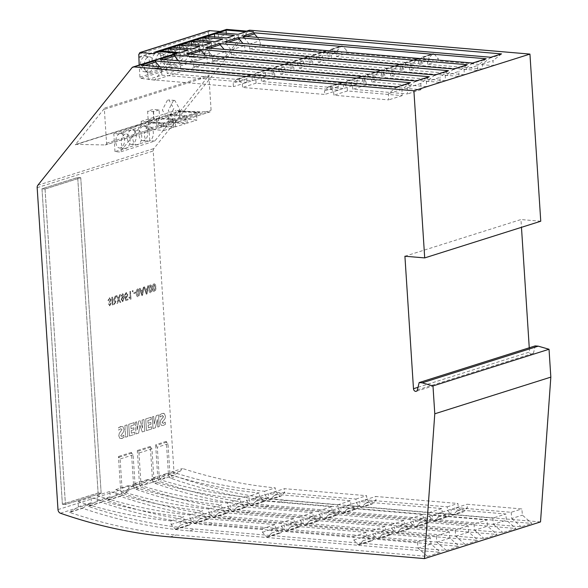 <?xml version="1.0" encoding="UTF-8"?>
<svg xmlns="http://www.w3.org/2000/svg" width="588" height="588" viewBox="0 0 588 588"><rect width="100%" height="100%" fill="white"/><g stroke="black" fill="none" stroke-linecap="round" stroke-linejoin="round"><path stroke-width="0.44" stroke-dasharray="2.94 2.21" d="M529.259 347.78L529.531 352.05A2.514 1.948 -107.5 0 0 531.684 354.689A2.514 1.948 -107.5 0 0 532.287 354.623A2.514 1.948 -107.5 0 0 533.456 353.226L535.19 345.906M173.416 100.614L168.308 110.463L173.217 119.143L174.607 118.982L179.715 109.133L174.798 100.452L173.416 100.614M167.484 100.107L162.369 109.956L167.286 118.636L168.668 118.475L173.783 108.626L168.866 99.945L167.484 100.107M145.523 71.626A7.673 4.638 -85.1 0 1 144.383 71.758A7.673 4.638 -85.1 0 1 140.37 64.658A7.673 4.638 -85.1 0 1 144.552 56.602A7.673 4.638 -85.1 0 1 145.692 56.47A7.673 4.638 -85.1 0 1 149.705 63.578A7.673 4.638 -85.1 0 1 145.523 71.626M149.33 71.949A7.673 4.638 -85.1 0 1 148.191 72.081A7.673 4.638 -85.1 0 1 144.178 64.981A7.673 4.638 -85.1 0 1 148.36 56.926A7.673 4.638 -85.1 0 1 149.492 56.793A7.673 4.638 -85.1 0 1 153.512 63.901A7.673 4.638 -85.1 0 1 149.33 71.949M157.128 67.958A7.673 4.638 -85.1 0 1 155.989 68.09A7.673 4.638 -85.1 0 1 151.976 60.99A7.673 4.638 -85.1 0 1 156.158 52.935A7.673 4.638 -85.1 0 1 157.29 52.802A7.673 4.638 -85.1 0 1 161.31 59.91A7.673 4.638 -85.1 0 1 157.128 67.958M160.936 68.282A7.673 4.638 -85.1 0 1 159.796 68.414A7.673 4.638 -85.1 0 1 155.783 61.314A7.673 4.638 -85.1 0 1 159.958 53.258A7.673 4.638 -85.1 0 1 161.097 53.126A7.673 4.638 -85.1 0 1 165.11 60.233A7.673 4.638 -85.1 0 1 160.936 68.282M168.734 64.29A7.673 4.638 -85.1 0 1 167.595 64.423A7.673 4.638 -85.1 0 1 163.582 57.323A7.673 4.638 -85.1 0 1 167.764 49.267A7.673 4.638 -85.1 0 1 168.896 49.135A7.673 4.638 -85.1 0 1 172.916 56.242A7.673 4.638 -85.1 0 1 168.734 64.29M172.541 64.614A7.673 4.638 -85.1 0 1 171.402 64.746A7.673 4.638 -85.1 0 1 167.389 57.646A7.673 4.638 -85.1 0 1 171.564 49.59A7.673 4.638 -85.1 0 1 172.703 49.458A7.673 4.638 -85.1 0 1 176.716 56.566A7.673 4.638 -85.1 0 1 172.541 64.614M180.34 60.623A7.673 4.638 -85.1 0 1 179.2 60.755A7.673 4.638 -85.1 0 1 175.187 53.655A7.673 4.638 -85.1 0 1 179.369 45.599A7.673 4.638 -85.1 0 1 180.501 45.467A7.673 4.638 -85.1 0 1 184.522 52.575A7.673 4.638 -85.1 0 1 180.34 60.623M184.14 60.954A7.673 4.638 -85.1 0 1 183.008 61.078A7.673 4.638 -85.1 0 1 178.987 53.978A7.673 4.638 -85.1 0 1 183.169 45.923A7.673 4.638 -85.1 0 1 184.309 45.79A7.673 4.638 -85.1 0 1 188.322 52.898A7.673 4.638 -85.1 0 1 184.14 60.954M191.945 56.955A7.673 4.638 -85.1 0 1 190.806 57.087A7.673 4.638 -85.1 0 1 186.793 49.987A7.673 4.638 -85.1 0 1 190.968 41.932A7.673 4.638 -85.1 0 1 192.107 41.799A7.673 4.638 -85.1 0 1 196.12 48.907A7.673 4.638 -85.1 0 1 191.945 56.955M195.745 57.286A7.673 4.638 -85.1 0 1 194.613 57.411A7.673 4.638 -85.1 0 1 190.593 50.311A7.673 4.638 -85.1 0 1 194.775 42.255A7.673 4.638 -85.1 0 1 195.914 42.123A7.673 4.638 -85.1 0 1 199.927 49.23A7.673 4.638 -85.1 0 1 195.745 57.286M203.551 53.288A7.673 4.638 -85.1 0 1 202.412 53.42A7.673 4.638 -85.1 0 1 198.399 46.32A7.673 4.638 -85.1 0 1 202.573 38.264A7.673 4.638 -85.1 0 1 203.713 38.132A7.673 4.638 -85.1 0 1 207.726 45.239A7.673 4.638 -85.1 0 1 203.551 53.288M207.351 53.618A7.673 4.638 -85.1 0 1 206.219 53.743A7.673 4.638 -85.1 0 1 202.199 46.643A7.673 4.638 -85.1 0 1 206.381 38.587A7.673 4.638 -85.1 0 1 207.52 38.455A7.673 4.638 -85.1 0 1 211.533 45.563A7.673 4.638 -85.1 0 1 207.351 53.618M143.876 140.561A7.291 4.41 -85.1 0 1 142.796 140.686A7.291 4.41 -85.1 0 1 138.981 133.939A7.291 4.41 -85.1 0 1 142.95 126.288A7.291 4.41 -85.1 0 1 144.031 126.163A7.291 4.41 -85.1 0 1 147.845 132.91A7.291 4.41 -85.1 0 1 143.876 140.561M149.352 141.024A7.291 4.41 -85.1 0 1 148.272 141.149A7.291 4.41 -85.1 0 1 144.457 134.402A7.291 4.41 -85.1 0 1 148.433 126.751A7.291 4.41 -85.1 0 1 149.514 126.626A7.291 4.41 -85.1 0 1 153.328 133.373A7.291 4.41 -85.1 0 1 149.352 141.024M132.271 144.229A7.291 4.41 -85.1 0 1 131.19 144.354A7.291 4.41 -85.1 0 1 127.376 137.607A7.291 4.41 -85.1 0 1 131.344 129.955A7.291 4.41 -85.1 0 1 132.425 129.83A7.291 4.41 -85.1 0 1 136.24 136.578A7.291 4.41 -85.1 0 1 132.271 144.229M137.746 144.692A7.291 4.41 -85.1 0 1 136.666 144.817A7.291 4.41 -85.1 0 1 132.851 138.07A7.291 4.41 -85.1 0 1 136.828 130.418A7.291 4.41 -85.1 0 1 137.908 130.293A7.291 4.41 -85.1 0 1 141.723 137.041A7.291 4.41 -85.1 0 1 137.746 144.692M120.665 147.897A7.291 4.41 -85.1 0 1 119.584 148.022A7.291 4.41 -85.1 0 1 115.77 141.274A7.291 4.41 -85.1 0 1 119.739 133.623A7.291 4.41 -85.1 0 1 120.819 133.498A7.291 4.41 -85.1 0 1 124.634 140.245A7.291 4.41 -85.1 0 1 120.665 147.897M126.141 148.36A7.291 4.41 -85.1 0 1 125.06 148.485A7.291 4.41 -85.1 0 1 121.246 141.737A7.291 4.41 -85.1 0 1 125.222 134.086A7.291 4.41 -85.1 0 1 126.302 133.961A7.291 4.41 -85.1 0 1 130.117 140.708A7.291 4.41 -85.1 0 1 126.141 148.36M280.564 501.998A644.433 498.065 -107.5 0 1 170.939 478.323A3.609 2.786 -107.5 0 1 168.462 474.678L166.308 441.368A1.154 0.889 -107.5 0 0 166.632 442.191L167.984 443.844L169.881 473.142C170.336 475.332 171.409 476.206 173.085 475.773L180.34 471.047L182.523 468.496C213.385 478.434 244.299 484.902 275.287 487.878L275.515 491.487A76.778 59.344 -107.5 0 0 279.792 496.088L280.924 496.184A76.778 59.344 -107.5 0 0 284.651 492.266L284.423 488.679L366.618 495.691L366.846 499.271A76.778 59.344 -107.5 0 0 371.124 503.872L372.255 503.975A76.778 59.344 -107.5 0 0 375.982 500.05L375.754 496.47L457.949 503.475L458.184 507.054A76.778 59.344 -107.5 0 0 462.455 511.663L463.587 511.758A76.778 59.344 -107.5 0 0 467.313 507.834L467.085 504.254L521.843 508.921L522.423 515.147L531.905 523.423L280.564 501.998L286.135 500.241A644.433 498.065 72.5 0 1 176.51 476.559A3.609 2.786 72.5 0 1 174.033 472.921L153.218 150.998A3.609 2.786 72.5 0 1 153.894 148.573L248.026 31.083A3.609 2.786 72.5 0 1 249.121 30.319M57.984 509.598L120.606 489.804L118.453 456.494A1.154 0.889 -107.5 0 0 118.769 457.31L120.128 458.963L122.017 488.268C122.48 490.451 123.546 491.333 125.229 490.892L138.224 486.79C136.548 487.224 135.475 486.35 135.019 484.159L133.123 454.862L131.771 453.201A1.154 0.889 -107.5 0 1 131.447 452.385L133.601 485.695L139.452 483.85L137.298 450.533A1.154 0.889 -107.5 0 0 137.614 451.356L138.974 453.01L140.87 482.307C141.326 484.497 142.392 485.372 144.075 484.938L157.069 480.83C155.394 481.263 154.321 480.389 153.865 478.198L151.969 448.901L150.616 447.248A1.154 0.889 -107.5 0 1 150.293 446.432L152.454 479.742L157.79 478.051L155.636 444.741A1.154 0.889 -107.5 0 0 155.952 445.564L157.305 447.218L159.201 476.515C159.664 478.705 160.73 479.58 162.413 479.146L169.66 474.42L171.85 471.87L182.523 468.496M150.241 284.974C149.102 285.805 148.668 287.267 148.948 289.369C148.948 291.552 149.55 292.692 150.749 292.795C151.888 291.964 152.321 290.494 152.042 288.392C152.042 286.209 151.439 285.07 150.241 284.974L150.66 284.93L150.241 284.974M152.072 288.392C152.072 286.209 151.469 285.07 150.271 284.982C149.131 285.805 148.698 287.267 148.977 289.369C148.977 291.552 149.58 292.692 150.778 292.795L150.366 292.839L150.778 292.795C151.917 291.964 152.351 290.501 152.072 288.392L152.042 288.392M137.607 288.965C136.467 289.796 136.034 291.258 136.313 293.361C136.313 295.543 136.916 296.683 138.114 296.786C139.253 295.955 139.687 294.492 139.407 292.383C139.407 290.2 138.805 289.061 137.607 288.965L138.026 288.921L137.607 288.965M139.437 292.383C139.437 290.2 138.834 289.068 137.636 288.973C136.497 289.796 136.063 291.258 136.343 293.361C136.343 295.543 136.945 296.683 138.143 296.786L137.732 296.837L138.143 296.786C139.282 295.962 139.716 294.492 139.437 292.383L139.407 292.383M133.072 291.641L132.998 290.538L132.315 290.751L132.388 291.854L133.042 291.641L132.969 290.538L132.285 290.751L132.359 291.854L133.042 291.641M127.956 298.976L126.038 299.579L125.656 297.55L126.574 297.771L127.875 294.831L126.075 292.611L124.678 295.227L125.303 295.11L126.133 293.412L127.251 294.919L126.391 296.925L124.906 296.771L125.626 300.63L128.015 299.873L127.986 298.976L126.038 299.579L125.656 297.55L126.604 297.778L127.905 294.831L126.075 292.611L124.678 295.227M126.53 292.559L126.075 292.611L126.53 292.559M120.834 302.247L118.952 299.094L120.459 294.492L119.68 294.735L118.504 298.329L116.887 295.617L116.123 295.86L118.181 299.314L116.806 303.518L117.585 303.268L118.636 300.078L120.07 302.489L120.863 302.247L118.952 299.094M111.103 299.792L109.353 297.91L107.986 300.556L108.618 300.497L109.427 298.704L110.478 299.961L109.206 301.74L109.331 302.622L110.456 303.533L109.794 304.929L108.89 303.783L108.288 304.15L109.831 305.738L111.073 303.312L110.287 301.982L111.066 299.792L109.324 297.903L107.957 300.556L108.589 300.49L109.397 298.704L110.448 299.954L109.17 301.74L109.294 302.622L110.426 303.526L109.794 304.929L108.861 303.783L108.251 304.15L109.794 305.731L111.044 303.312L110.287 301.982L111.066 299.792M109.772 297.851L109.324 297.903L109.772 297.851M109.412 305.782L109.831 305.738L109.412 305.782M153.718 416.436L152.277 416.892L153.034 428.549L155.372 427.807L157.349 419.487L157.834 427.028L159.274 426.579L158.525 414.922L156.268 415.635L154.218 424.102L153.689 416.436L152.248 416.892L153.005 428.549L155.342 427.807L157.319 419.479L157.804 427.028L159.245 426.572L158.488 414.915L156.239 415.628L154.188 424.095L153.689 416.436M137.202 429.74L136.688 421.809L135.247 422.265L136.004 433.922L138.606 433.091L139.929 425.242L142.259 431.945L144.744 431.158L143.987 419.501L142.068 420.104L142.583 428.042L139.966 420.611L138.717 421.008L137.232 429.74L136.688 421.809M127.743 436.531L126.993 424.874L124.877 425.543L125.634 437.2L127.772 436.531L127.023 424.874L124.877 425.543M62.379 504.276L41.976 188.763L77.719 177.466L98.123 492.987L62.379 504.276L65.422 504.541L45.019 189.02L41.976 188.763M120.731 426.543L118.482 427.704L118.636 430.093L120.731 428.762L122.025 429.46L119.313 433.305L118.813 435.862L119.842 438.332L120.797 438.677L124.009 437.428L123.862 435.171L121.966 436.465L120.768 435.774L123.715 431.607L124.075 429.321L122.87 426.653L121.973 426.366L118.453 427.696L118.607 430.085L120.702 428.762L121.378 428.667L120.702 428.762L121.995 429.46L119.283 433.305L118.783 435.855L119.812 438.332L121.966 438.516L123.98 437.428L123.833 435.164L121.966 436.465L120.738 435.774L123.686 431.607L124.046 429.321L122.841 426.653L120.702 426.543M134.145 424.83L133.998 422.654L128.721 424.323L129.47 435.98L134.659 434.341L134.52 432.165L131.352 433.172L131.175 430.526L133.976 429.644L133.851 427.777L131.058 428.659L130.874 425.866L134.174 424.837L133.998 422.654M151.138 419.457L150.998 417.282L145.721 418.95L146.471 430.607L151.66 428.968L151.52 426.792L148.345 427.799L148.176 425.153L150.969 424.271L150.844 422.405L148.058 423.286L147.875 420.493L151.175 419.465L150.998 417.282M164.236 413.57L162.09 413.46L159.84 414.621L159.995 417.002L162.097 415.679L162.766 415.584L162.097 415.679L163.391 416.377L160.678 420.222L160.179 422.765L161.215 425.249L163.361 425.433L165.375 424.345L165.228 422.088L163.361 423.382L162.126 422.684L165.081 418.524L165.441 416.253L164.265 413.57L163.398 413.29L159.84 414.621M114.454 299.968L115.954 295.911L115.152 296.168L113.352 300.211L112.624 300.439L112.404 297.036L111.786 297.227L112.286 304.944L114.381 304.283L115.932 301.644L114.454 299.983L115.263 298.278M115.292 298.278L115.983 295.918L115.182 296.168L113.381 300.218L112.661 300.446L112.44 297.036L111.816 297.234L112.315 304.951L114.41 304.29L115.961 301.644L114.484 299.968M122.304 294.617L123.553 297.197L122.377 296.543L121.157 299.49L122.811 301.622L124.186 297.41C124.171 295.08 123.517 293.89 122.216 293.831L121.01 296.183L121.635 296.058L122.304 294.617M121.194 299.49L122.841 301.622L124.215 297.41C124.2 295.08 123.546 293.89 122.245 293.831L122.686 293.779L121.04 296.183L121.665 296.065L122.341 294.625L123.583 297.197L122.377 296.543L121.157 299.49M122.422 301.673L122.841 301.622L122.422 301.673M130.624 299.255L130.999 299.138L130.492 291.317L129.874 291.516L130.264 297.631L129.022 296.896L129.081 297.8L131.028 299.138L130.492 291.317M133.924 293.61L135.784 293.022L135.725 292.118L133.866 292.706L133.924 293.61L135.784 293.022M148.47 285.636L147.75 285.864L147.316 288.458L145.324 289.083L144.589 286.863L143.288 287.275L142.855 289.869L140.87 290.494L140.128 288.274L139.459 288.488L141.833 295.61L142.517 295.397L143.972 287.245L146.294 294.198L146.978 293.985L148.499 285.643L147.779 285.864L147.345 288.458L145.354 289.09L144.589 286.863M153.953 283.798C152.814 284.629 152.38 286.091 152.659 288.194C152.667 290.376 153.262 291.516 154.46 291.619C155.607 290.788 156.041 289.325 155.761 287.216C155.754 285.033 155.159 283.894 153.953 283.798L154.379 283.754L153.953 283.798M155.791 287.216C155.783 285.033 155.188 283.901 153.99 283.806C152.843 284.629 152.417 286.091 152.689 288.194C152.696 290.376 153.292 291.516 154.49 291.619L154.107 291.67L154.49 291.619C155.636 290.795 156.07 289.325 155.791 287.216L155.761 287.216M208.902 76.293L211.092 110.169A1.918 1.485 72.5 0 1 210.151 111.867A1.918 1.485 72.5 0 1 209.776 111.918L180.759 111.323A1.918 1.485 -107.5 0 0 180.384 111.375A1.918 1.485 -107.5 0 0 179.796 111.786L209.262 75.007A1.918 1.485 -107.5 0 0 208.902 76.293L104.37 109.331L106.56 143.207A1.918 1.485 72.5 0 1 105.612 144.905A1.918 1.485 72.5 0 1 105.237 144.957L76.219 144.361A1.918 1.485 -107.5 0 0 75.845 144.413A1.918 1.485 -107.5 0 0 75.257 144.824L104.723 108.038A1.918 1.485 -107.5 0 0 104.37 109.331M148.176 120.18L153.747 118.423L153.159 109.405L147.588 111.169L148.176 120.18L154.107 120.687L159.679 118.93L153.747 118.423M131.969 67.76L175.489 54.008L154.578 80.108L224.212 58.102L245.123 32.002A3.609 2.786 72.5 0 1 246.218 31.23A3.609 2.786 72.5 0 1 247.078 31.142L253.487 31.686M75.257 144.824L142.913 123.436L120.003 152.035L114.983 151.608L149.8 140.606L148.632 122.576L153.196 122.966L176.165 112.969L175.996 110.338L200.052 112.418L165.235 123.421L200.045 112.389M180.384 111.375L178.318 112.029A1.918 1.485 72.5 0 0 177.73 112.44L154.82 141.032L120.003 152.035M142.913 123.436A1.918 1.485 72.5 0 1 143.501 123.032A1.918 1.485 72.5 0 1 143.876 122.98L165.235 123.421L141.179 121.341L175.996 110.338M178.318 112.029A1.918 1.485 72.5 0 1 178.693 111.977L200.052 112.418M157.79 478.051A3.609 2.786 -107.5 0 0 160.267 481.697A644.433 498.065 -107.5 0 0 269.885 505.371L521.225 526.797L531.905 523.423M152.454 479.742A3.609 2.786 -107.5 0 0 154.923 483.38A644.433 498.065 -107.5 0 0 264.549 507.062L269.885 505.371M139.452 483.85A3.609 2.786 -107.5 0 0 141.928 487.489A644.433 498.065 -107.5 0 0 251.554 511.17L502.887 532.596L515.889 528.487L264.549 507.062M133.601 485.695A3.609 2.786 -107.5 0 0 136.078 489.341A644.433 498.065 -107.5 0 0 245.703 513.015L251.554 511.17M120.606 489.804A3.609 2.786 -107.5 0 0 123.083 493.45A644.433 498.065 -107.5 0 0 232.701 517.124L484.042 538.549L497.036 534.441L245.703 513.015M107.288 500.454L116.012 494.846L115.821 489.576C146.677 499.521 177.598 505.981 208.578 508.958L208.814 512.567A76.778 59.344 -107.5 0 0 213.091 517.168L214.223 517.264A76.778 59.344 -107.5 0 0 217.942 513.346L217.714 509.767L299.909 516.771L300.145 520.351A76.778 59.344 -107.5 0 0 304.422 524.959L305.554 525.055A76.778 59.344 -107.5 0 0 309.281 521.13L309.045 517.55L391.24 524.555L391.476 528.134A76.778 59.344 -107.5 0 0 395.753 532.743L396.885 532.838A76.778 59.344 -107.5 0 0 400.612 528.913L400.377 525.334L455.141 530.001L455.715 536.227L465.196 544.51L213.856 523.077A644.433 498.065 -107.5 0 1 107.288 500.454L120.29 496.345A644.433 498.065 -107.5 0 0 226.858 518.976L232.701 517.124M88.443 506.408L97.167 500.8L96.969 495.537C127.831 505.474 158.753 511.935 189.733 514.919L189.968 518.52A76.778 59.344 -107.5 0 0 194.238 523.129L195.378 523.224A76.778 59.344 -107.5 0 0 199.097 519.3L198.869 515.72L281.064 522.725L281.299 526.304A76.778 59.344 -107.5 0 0 285.577 530.913L286.709 531.008A76.778 59.344 -107.5 0 0 290.428 527.083L290.2 523.504L372.395 530.516L372.63 534.095A76.778 59.344 -107.5 0 0 376.908 538.696L378.04 538.792A76.778 59.344 -107.5 0 0 381.759 534.874L381.531 531.287L436.289 535.962L436.869 542.18L446.351 550.464L195.01 529.038A644.433 498.065 -107.5 0 1 88.443 506.408L101.445 502.299A644.433 498.065 -107.5 0 0 208.005 524.93L213.856 523.077M69.597 512.361L78.314 506.76L78.123 501.49C108.986 511.428 139.9 517.888 170.887 520.872L171.123 524.474A76.778 59.344 -107.5 0 0 175.393 529.082L176.525 529.178A76.778 59.344 -107.5 0 0 180.251 525.253L180.024 521.674L262.219 528.685L262.454 532.265A76.778 59.344 -107.5 0 0 266.724 536.866L267.863 536.962A76.778 59.344 -107.5 0 0 271.582 533.044L271.355 529.465L353.55 536.469L353.785 540.049A76.778 59.344 -107.5 0 0 358.055 544.657L359.195 544.753A76.778 59.344 -107.5 0 0 362.914 540.828L362.686 537.248L417.443 541.915L418.024 548.141L427.505 556.417L176.165 534.992A644.433 498.065 -107.5 0 1 69.597 512.361L82.592 508.26A644.433 498.065 -107.5 0 0 189.16 530.883L195.01 529.038M427.505 556.417L440.5 552.308L189.16 530.883M446.351 550.464L459.346 546.355L208.005 524.93M465.196 544.51L478.191 540.401L226.858 518.976M540.519 521.923L286.135 500.241M404.911 256.228L520.961 219.552L521.468 227.335M540.754 221.235L520.961 219.552M175.489 54.008A3.609 2.786 72.5 0 1 176.591 53.236M171.85 471.87C202.706 481.815 233.627 488.275 264.607 491.252L264.843 494.861A76.778 59.344 -107.5 0 0 269.12 499.462L270.252 499.557A76.778 59.344 -107.5 0 0 273.971 495.64L273.743 492.053L355.938 499.065L356.174 502.644A76.778 59.344 -107.5 0 0 360.451 507.253L361.583 507.348A76.778 59.344 -107.5 0 0 365.31 503.424L365.075 499.844L447.27 506.849L447.505 510.428A76.778 59.344 -107.5 0 0 451.782 515.037L452.914 515.132A76.778 59.344 -107.5 0 0 456.641 511.207L456.406 507.628L511.17 512.295L521.843 508.921M456.406 507.628L467.085 504.254M456.641 511.207L467.313 507.834M452.642 515.301L463.587 511.758L452.642 515.301M447.505 510.428L458.184 507.054M447.27 506.849L457.949 503.475M365.075 499.844L375.754 496.47M365.31 503.424L375.982 500.05M361.304 507.51L372.255 503.975L361.304 507.51M356.174 502.644L366.846 499.271M355.938 499.065L366.618 495.691M273.743 492.053L284.423 488.679M273.971 495.64L284.651 492.266M269.973 499.726L280.924 496.184L269.973 499.726M264.843 494.861L275.515 491.487M264.607 491.252L275.287 487.878M511.17 512.295L511.744 518.52L522.423 515.147M511.744 518.52L521.225 526.797M162.141 479.257L173.085 475.773L162.141 479.257M153.512 477.662L166.507 473.56L164.324 476.104L157.069 480.83L144.075 484.938L151.329 480.212L153.512 477.662C184.367 487.606 215.289 494.067 246.269 497.051L246.504 500.653A76.778 59.344 -107.5 0 0 250.782 505.261L251.914 505.357A76.778 59.344 -107.5 0 0 255.64 501.432L255.405 497.852L337.608 504.857L337.835 508.436A76.778 59.344 -107.5 0 0 342.113 513.045L343.245 513.14A76.778 59.344 -107.5 0 0 346.971 509.215L346.736 505.636L428.939 512.64L429.166 516.227A76.778 59.344 -107.5 0 0 433.444 520.828L434.576 520.924A76.778 59.344 -107.5 0 0 438.303 517.006L438.067 513.42L451.07 509.318L505.827 513.986L506.408 520.211L515.889 528.487M438.067 513.42L492.832 518.094L505.827 513.986M438.303 517.006L451.297 512.898L451.07 509.318M429.166 516.227L442.169 512.119A76.778 59.344 -107.5 0 0 446.439 516.72L447.578 516.815A76.778 59.344 -107.5 0 0 451.297 512.898M434.304 521.093L447.578 516.815L434.304 521.093M428.939 512.64L441.933 508.539L442.169 512.119M346.736 505.636L359.738 501.527L441.933 508.539M346.971 509.215L359.966 505.107L359.738 501.527M337.835 508.436L350.838 504.328A76.778 59.344 -107.5 0 0 355.108 508.936L356.247 509.032A76.778 59.344 -107.5 0 0 359.966 505.107M342.973 513.309L356.247 509.032L342.973 513.309M337.608 504.857L350.602 500.748L350.838 504.328M255.405 497.852L268.407 493.744L350.602 500.748M255.64 501.432L268.635 497.323L268.407 493.744M246.504 500.653L259.506 496.544A76.778 59.344 -107.5 0 0 263.777 501.152L264.909 501.248A76.778 59.344 -107.5 0 0 268.635 497.323M251.642 505.518L264.909 501.248L251.642 505.518M246.269 497.051L259.271 492.942L259.506 496.544M166.507 473.56C197.37 483.498 228.284 489.958 259.271 492.942M492.832 518.094L493.405 524.312L506.408 520.211M493.405 524.312L502.887 532.596M134.667 483.623L147.661 479.514L145.479 482.064L138.224 486.79L125.229 490.892L132.484 486.166L134.667 483.623C165.522 493.56 196.443 500.02 227.424 503.005L227.659 506.606A76.778 59.344 -107.5 0 0 231.937 511.215L233.069 511.31A76.778 59.344 -107.5 0 0 236.795 507.385L236.56 503.806L318.762 510.818L318.99 514.397A76.778 59.344 -107.5 0 0 323.268 518.998L324.4 519.094A76.778 59.344 -107.5 0 0 328.126 515.176L327.891 511.589L410.093 518.601L410.321 522.181A76.778 59.344 -107.5 0 0 414.599 526.789L415.731 526.885A76.778 59.344 -107.5 0 0 419.457 522.96L419.222 519.38L432.224 515.272L486.982 519.939L487.562 526.164L497.036 534.441M419.222 519.38L473.987 524.048L486.982 519.939M419.457 522.96L432.452 518.851L432.224 515.272M410.321 522.181L423.323 518.072A76.778 59.344 -107.5 0 0 427.594 522.681L428.725 522.776A76.778 59.344 -107.5 0 0 432.452 518.851M415.459 527.046L428.725 522.776L415.459 527.046M410.093 518.601L423.088 514.493L423.323 518.072M327.891 511.589L340.893 507.488L423.088 514.493M328.126 515.176L341.121 511.068L340.893 507.488M318.99 514.397L331.985 510.288A76.778 59.344 -107.5 0 0 336.262 514.89L337.394 514.992A76.778 59.344 -107.5 0 0 341.121 511.068M324.128 519.263L337.394 514.992L324.128 519.263M318.762 510.818L331.757 506.709L331.985 510.288M236.56 503.806L249.555 499.697L331.757 506.709M236.795 507.385L249.79 503.277L249.555 499.697M227.659 506.606L240.654 502.505A76.778 59.344 -107.5 0 0 244.931 507.106L246.063 507.201A76.778 59.344 -107.5 0 0 249.79 503.277M232.797 511.479L246.063 507.201L232.797 511.479M227.424 503.005L240.426 498.896L240.654 502.505M147.661 479.514C178.517 489.451 209.438 495.912 240.426 498.896M473.987 524.048L474.56 530.273L487.562 526.164M474.56 530.273L484.042 538.549M400.377 525.334L413.371 521.225L468.136 525.893L468.717 532.118L478.191 540.401M455.141 530.001L468.136 525.893M400.612 528.913L413.607 524.805L413.371 521.225M391.476 528.134L404.47 524.026A76.778 59.344 -107.5 0 0 408.748 528.634L409.88 528.73A76.778 59.344 -107.5 0 0 413.607 524.805M396.613 533.007L409.88 528.73L396.613 533.007M391.24 524.555L404.243 520.446L404.47 524.026M309.045 517.55L322.04 513.442L404.243 520.446M309.281 521.13L322.275 517.021L322.04 513.442M300.145 520.351L313.139 516.242A76.778 59.344 -107.5 0 0 317.417 520.85L318.549 520.946A76.778 59.344 -107.5 0 0 322.275 517.021M305.275 525.216L318.549 520.946L305.275 525.216M299.909 516.771L312.912 512.663L313.139 516.242M217.714 509.767L230.709 505.658L312.912 512.663M217.942 513.346L230.944 509.237L230.709 505.658M208.814 512.567L221.808 508.458A76.778 59.344 -107.5 0 0 226.086 513.059L227.218 513.162A76.778 59.344 -107.5 0 0 230.944 509.237M213.944 517.433L227.218 513.162L213.944 517.433M208.578 508.958L221.58 504.857L221.808 508.458M115.821 489.576L128.816 485.467C159.671 495.412 190.593 501.873 221.58 504.857M116.012 494.846L129.007 490.737L128.816 485.467M120.29 496.345L129.007 490.737M455.715 536.227L468.717 532.118M381.531 531.287L394.526 527.186L449.291 531.853L449.864 538.079L459.346 546.355M436.289 535.962L449.291 531.853M381.759 534.874L394.761 530.766L394.526 527.186M372.63 534.095L385.625 529.986A76.778 59.344 -107.5 0 0 389.903 534.588L391.035 534.69A76.778 59.344 -107.5 0 0 394.761 530.766M377.761 538.961L391.035 534.69L377.761 538.961M372.395 530.516L385.397 526.407L385.625 529.986M290.2 523.504L303.195 519.395L385.397 526.407M290.428 527.083L303.43 522.975L303.195 519.395M281.299 526.304L294.294 522.203A76.778 59.344 -107.5 0 0 298.572 526.804L299.704 526.899A76.778 59.344 -107.5 0 0 303.43 522.975M286.429 531.177L299.704 526.899L286.429 531.177M281.064 522.725L294.066 518.616L294.294 522.203M198.869 515.72L211.864 511.611L294.066 518.616M199.097 519.3L212.099 515.191L211.864 511.611M189.968 518.52L202.963 514.412A76.778 59.344 -107.5 0 0 207.241 519.02L208.373 519.116A76.778 59.344 -107.5 0 0 212.099 515.191M195.098 523.386L208.373 519.116L195.098 523.386M189.733 514.919L202.728 510.81L202.963 514.412M96.969 495.537L109.971 491.428C140.826 501.366 171.747 507.826 202.728 510.81M97.167 500.8L110.162 496.691L109.971 491.428M101.445 502.299L110.162 496.691M436.869 542.18L449.864 538.079M362.686 537.248L375.681 533.14L430.445 537.807L431.019 544.032L440.5 552.308M417.443 541.915L430.445 537.807M362.914 540.828L375.916 536.719L375.681 533.14M353.785 540.049L366.78 535.94A76.778 59.344 -107.5 0 0 371.057 540.548L372.189 540.644A76.778 59.344 -107.5 0 0 375.916 536.719M358.915 544.914L372.189 540.644L358.915 544.914M353.55 536.469L366.552 532.361L366.78 535.94M271.355 529.465L284.349 525.356L366.552 532.361M271.582 533.044L284.585 528.935L284.349 525.356M262.454 532.265L275.449 528.156A76.778 59.344 -107.5 0 0 279.726 532.757L280.858 532.86A76.778 59.344 -107.5 0 0 284.585 528.935M267.584 537.131L280.858 532.86L267.584 537.131M262.219 528.685L275.221 524.577L275.449 528.156M180.024 521.674L193.018 517.565L275.221 524.577M180.251 525.253L193.254 521.152L193.018 517.565M171.123 524.474L184.118 520.373A76.778 59.344 -107.5 0 0 188.395 524.974L189.527 525.069A76.778 59.344 -107.5 0 0 193.254 521.152M176.253 529.347L189.527 525.069L176.253 529.347M170.887 520.872L183.882 516.764L184.118 520.373M78.123 501.49L91.125 497.382C121.981 507.319 152.902 513.787 183.882 516.764M78.314 506.76L91.316 502.652L91.125 497.382M82.592 508.26L91.316 502.652M418.024 548.141L431.019 544.032M133.123 454.862L120.128 458.963M145.479 482.064L132.484 486.166M151.969 448.901L138.974 453.01M164.324 476.104L151.329 480.212M167.984 443.844L157.305 447.218M180.34 471.047L169.66 474.42M45.019 189.02L80.762 177.723L101.165 493.244L65.422 504.541M101.165 493.244L98.123 492.987M80.762 177.723L77.719 177.466M101.143 493.214L65.444 504.497L45.048 189.049L80.74 177.767L101.143 493.214L98.093 492.957L62.402 504.232L41.998 188.792L77.697 177.51L98.093 492.957M65.444 504.497L62.402 504.232M45.048 189.049L41.998 188.792M80.74 177.767L77.697 177.51M138.783 54.331L208.417 32.325L209.813 30.576M138.952 56.874L208.578 34.868L208.417 32.325M224.212 58.102L210.541 56.352L209.585 55.147L208.578 34.868M154.578 80.108L140.914 78.358L139.959 77.153L139.18 65.062M156.504 52.104L226.137 30.098L226.696 29.4M156.518 51.854L226.137 30.098M155.938 52.707L225.564 30.701L225.527 30.047M153.277 53.699L225.564 30.701M220.081 31.451L222.911 31.693M114.983 151.608L113.815 133.579L118.386 133.968L141.355 123.972L176.165 112.969M141.355 123.972L141.179 121.341M118.386 133.968L153.196 122.966M113.815 133.579L148.632 122.576M154.82 141.032L149.8 140.606M196.451 112.551L179.708 111.117L169.961 114.204L186.705 115.63L196.451 112.551L196.936 120.062L180.193 118.629L179.708 111.117M184.845 116.218L168.102 114.785L158.356 117.872L175.099 119.298L184.845 116.218L185.33 123.73L168.587 122.297L168.102 114.785M146.75 121.54L163.493 122.966L173.239 119.886L156.496 118.453L146.75 121.54L147.235 129.051L163.978 130.477L163.493 122.966M490.862 57.279L482.351 64.018L482.535 68.965L493.207 65.591L438.413 60.917L438.266 58.594A76.778 59.344 -107.5 0 0 433.988 53.986L432.856 53.89A76.778 59.344 -107.5 0 0 429.13 57.815L429.277 60.138L347.082 53.133L346.935 50.811A76.778 59.344 -107.5 0 0 342.657 46.202L341.525 46.107A76.778 59.344 -107.5 0 0 337.799 50.031L337.946 52.354L260.455 45.746L259.999 40.785L257.404 37.375M482.535 68.965L427.733 64.29L438.413 60.917M482.351 64.018L493.031 60.645L493.207 65.591M501.542 53.905L493.031 60.645M427.733 64.29L427.586 61.968A76.778 59.344 -107.5 0 0 423.309 57.359L422.177 57.264A76.778 59.344 -107.5 0 0 418.45 61.189L418.605 63.511L336.402 56.507L336.255 54.184A76.778 59.344 -107.5 0 0 331.977 49.576L330.846 49.48A76.778 59.344 -107.5 0 0 327.119 53.405L327.273 55.728L249.782 49.12L249.319 44.159L242.748 36.125M249.319 44.159L259.999 40.785M249.782 49.12L260.455 45.746M327.273 55.728L337.946 52.354M327.119 53.405L337.799 50.031M331.397 49.289L342.076 45.915L331.397 49.289M336.255 54.184L346.935 50.811M336.402 56.507L347.082 53.133M418.605 63.511L429.277 60.138M418.45 61.189L429.13 57.815M422.728 57.073L433.407 53.699L422.728 57.073M427.586 61.968L438.266 58.594M472.62 63.041L464.108 69.788L464.292 74.727L477.824 70.45L423.022 65.782L422.875 63.46A76.778 59.344 -107.5 0 0 418.597 58.851L417.465 58.756A76.778 59.344 -107.5 0 0 413.739 62.681L413.893 65.003L331.691 57.999L331.544 55.669A76.778 59.344 -107.5 0 0 327.266 51.068L326.134 50.972A76.778 59.344 -107.5 0 0 322.408 54.89L322.562 57.22L245.071 50.612L244.608 45.644L242.976 43.468M464.292 74.727L409.491 70.06L423.022 65.782M464.108 69.788L477.64 65.511L477.824 70.45M486.151 58.763L477.64 65.511M409.491 70.06L409.344 67.73A76.778 59.344 -107.5 0 0 405.066 63.129L403.934 63.034A76.778 59.344 -107.5 0 0 400.207 66.959L400.362 69.281L318.159 62.269L318.012 59.947A76.778 59.344 -107.5 0 0 313.735 55.345L312.603 55.243A76.778 59.344 -107.5 0 0 308.876 59.167L309.031 61.49L231.54 54.89L231.077 49.921L224.506 41.888M231.077 49.921L244.608 45.644M231.54 54.89L245.071 50.612M309.031 61.49L322.562 57.22M308.876 59.167L322.408 54.89M313.154 55.052L326.685 50.774L313.154 55.052M318.012 59.947L331.544 55.669M318.159 62.269L331.691 57.999M400.362 69.281L413.893 65.003M400.207 66.959L413.739 62.681M404.485 62.835L418.017 58.557L404.485 62.835M409.344 67.73L422.875 63.46M453.774 68.994L445.263 75.742L445.447 80.681L458.978 76.411L404.176 71.736L404.03 69.413A76.778 59.344 -107.5 0 0 399.752 64.805L398.62 64.709A76.778 59.344 -107.5 0 0 394.893 68.634L395.048 70.957L312.845 63.952L312.698 61.63A76.778 59.344 -107.5 0 0 308.421 57.021L307.289 56.926A76.778 59.344 -107.5 0 0 303.562 60.851L303.717 63.173L226.226 56.566L225.763 51.604L224.131 49.421M445.447 80.681L390.645 76.014L404.176 71.736M445.263 75.742L458.794 71.464L458.978 76.411M467.306 64.724L458.794 71.464M390.645 76.014L390.498 73.691A76.778 59.344 -107.5 0 0 386.22 69.083L385.089 68.987A76.778 59.344 -107.5 0 0 381.362 72.912L381.516 75.235L299.314 68.23L299.167 65.907A76.778 59.344 -107.5 0 0 294.889 61.299L293.757 61.203A76.778 59.344 -107.5 0 0 290.031 65.128L290.185 67.451L212.694 60.843L212.231 55.882L205.653 47.848M212.231 55.882L225.763 51.604M212.694 60.843L226.226 56.566M290.185 67.451L303.717 63.173M290.031 65.128L303.562 60.851M294.309 61.005L307.84 56.735L294.309 61.005M299.167 65.907L312.698 61.63M299.314 68.23L312.845 63.952M381.516 75.235L395.048 70.957M381.362 72.912L394.893 68.634M385.64 68.796L399.171 64.518L385.64 68.796M390.498 73.691L404.03 69.413M434.929 74.955L426.418 81.703L426.601 86.642L440.133 82.364L385.331 77.689L385.184 75.367A76.778 59.344 -107.5 0 0 380.906 70.766L379.775 70.67A76.778 59.344 -107.5 0 0 376.048 74.588L376.202 76.918L294 69.906L293.853 67.583A76.778 59.344 -107.5 0 0 289.575 62.975L288.443 62.879A76.778 59.344 -107.5 0 0 284.717 66.804L284.864 69.127L207.373 62.526L206.917 57.558L205.286 55.375M426.601 86.642L371.8 81.967L385.331 77.689M426.418 81.703L439.949 77.425L440.133 82.364M448.46 70.678L439.949 77.425M371.8 81.967L371.653 79.645A76.778 59.344 -107.5 0 0 367.375 75.043L366.243 74.941A76.778 59.344 -107.5 0 0 362.517 78.865L362.671 81.188L280.469 74.184L280.322 71.861A76.778 59.344 -107.5 0 0 276.044 67.252L274.912 67.157A76.778 59.344 -107.5 0 0 271.186 71.082L271.333 73.404L193.842 66.797L193.386 61.836L186.808 53.802M193.386 61.836L206.917 57.558M193.842 66.797L207.373 62.526M271.333 73.404L284.864 69.127M271.186 71.082L284.717 66.804M275.463 66.966L288.995 62.688L275.463 66.966M280.322 71.861L293.853 67.583M280.469 74.184L294 69.906M362.671 81.188L376.202 76.918M362.517 78.865L376.048 74.588M366.794 74.749L380.326 70.472L366.794 74.749M371.653 79.645L385.184 75.367M410.461 82.688L401.957 89.427L402.177 95.623L347.42 90.956L347.185 87.377A76.778 59.344 -107.5 0 0 342.914 82.768L341.775 82.673A76.778 59.344 -107.5 0 0 338.056 86.598L338.284 90.177L256.089 83.173L255.854 79.593A76.778 59.344 -107.5 0 0 251.583 74.985L250.444 74.889A76.778 59.344 -107.5 0 0 246.725 78.814L233.193 83.092L233.421 86.671L148.352 79.417L147.779 73.191L141.201 65.165M246.725 78.814L246.953 82.393L233.421 86.671M246.953 82.393L161.884 75.139L148.352 79.417M161.884 75.139L161.31 68.914L147.779 73.191M161.31 68.914L159.679 66.738M396.929 86.958L388.425 93.705L388.646 99.901L333.888 95.234L333.653 91.654A76.778 59.344 -107.5 0 0 329.383 87.046L328.244 86.95A76.778 59.344 -107.5 0 0 324.525 90.875L324.752 94.455L242.557 87.45L242.322 83.871A76.778 59.344 -107.5 0 0 238.052 79.262L236.913 79.167A76.778 59.344 -107.5 0 0 233.193 83.092M401.957 89.427L388.425 93.705M402.177 95.623L388.646 99.901M347.42 90.956L333.888 95.234M347.185 87.377L333.653 91.654M328.795 86.759L342.326 82.482L328.795 86.759M338.056 86.598L324.525 90.875M338.284 90.177L324.752 94.455M256.089 83.173L242.557 87.45M255.854 79.593L242.322 83.871M237.464 78.968L250.995 74.698L237.464 78.968M429.314 76.727L420.802 83.474L421.03 89.67L366.265 85.003L366.037 81.423A76.778 59.344 -107.5 0 0 361.76 76.815L360.628 76.719A76.778 59.344 -107.5 0 0 356.901 80.644L357.129 84.224L274.934 77.219L274.699 73.632A76.778 59.344 -107.5 0 0 270.429 69.031L269.297 68.936A76.778 59.344 -107.5 0 0 265.57 72.853L252.039 77.131L252.267 80.71L167.205 73.463L166.624 67.238L160.054 59.204M265.57 72.853L265.798 76.44L252.267 80.71M265.798 76.44L180.737 69.186L167.205 73.463M180.737 69.186L180.156 62.96L166.624 67.238M180.156 62.96L178.524 60.777M415.782 81.004L407.271 87.752L407.499 93.948L352.734 89.28L352.506 85.694A76.778 59.344 -107.5 0 0 348.228 81.093L347.096 80.997A76.778 59.344 -107.5 0 0 343.37 84.922L343.598 88.501L261.403 81.489L261.168 77.91A76.778 59.344 -107.5 0 0 256.897 73.309L255.765 73.206A76.778 59.344 -107.5 0 0 252.039 77.131M420.802 83.474L407.271 87.752M421.03 89.67L407.499 93.948M366.265 85.003L352.734 89.28M366.037 81.423L352.506 85.694M347.648 80.799L361.179 76.521L347.648 80.799M356.901 80.644L343.37 84.922M357.129 84.224L343.598 88.501M274.934 77.219L261.403 81.489M274.699 73.632L261.168 77.91M256.309 73.015L269.841 68.737L256.309 73.015M163.978 130.477L173.725 127.398L156.981 125.964L147.235 129.051M156.981 125.964L156.496 118.453M173.725 127.398L173.239 119.886M168.587 122.297L158.841 125.384L175.584 126.81L185.33 123.73M175.584 126.81L175.099 119.298M158.841 125.384L158.356 117.872M180.193 118.629L170.447 121.716L187.19 123.142L196.936 120.062M187.19 123.142L186.705 115.63M170.447 121.716L169.961 114.204M238.397 38.793L246.291 36.302L226.351 34.596L218.457 37.095L238.397 38.793L238.103 34.288M218.457 37.095L218.163 32.59M226.351 34.596L226.262 33.273M246.291 36.302L245.997 31.789M226.792 42.461L234.685 39.969L214.745 38.264L206.851 40.763L226.792 42.461L226.498 37.955M206.851 40.763L206.557 36.25M214.745 38.264L214.657 36.941M234.685 39.969L234.391 35.456M215.186 46.129L223.08 43.637L203.139 41.932L195.245 44.431L215.186 46.129L214.892 41.623M195.245 44.431L194.951 39.918M203.139 41.932L203.051 40.609M223.08 43.637L222.786 39.124M203.58 49.796L211.474 47.305L191.534 45.599L183.64 48.098L203.58 49.796L203.294 45.291M183.64 48.098L183.353 43.585M191.534 45.599L191.445 44.276M211.474 47.305L211.18 42.792M191.975 53.464L199.869 50.972L179.928 49.267L172.034 51.766L191.975 53.464L191.688 48.958M172.034 51.766L171.747 47.253M179.928 49.267L179.84 47.944M199.869 50.972L199.575 46.459M180.369 57.132L188.263 54.64L168.322 52.935L160.428 55.434L180.369 57.132L180.082 52.626M160.428 55.434L160.142 50.921M168.322 52.935L168.234 51.612M188.263 54.64L187.969 50.127M159.679 118.93L159.098 109.912L153.159 109.405M159.098 109.912L153.527 111.676L147.588 111.169M153.527 111.676L154.107 120.687M124.906 425.543L125.634 437.2L127.772 436.531M134.035 422.662L128.721 424.323L129.47 435.98M129.5 435.987L134.659 434.341M134.689 434.348L134.52 432.165M134.549 432.173L131.352 433.172M131.381 433.172L131.175 430.526M131.205 430.526L134.005 429.644L133.851 427.777M133.88 427.777L131.058 428.659M131.087 428.667L130.874 425.866M130.903 425.866L134.174 424.837M136.717 421.809L135.247 422.265M135.277 422.265L136.004 433.922M136.034 433.922L138.606 433.091M138.643 433.099L139.929 425.242L142.259 431.945M142.289 431.945L144.773 431.158L143.987 419.501M144.016 419.501L142.068 420.104M142.098 420.111L142.583 428.042M142.612 428.042L139.966 420.611L138.717 421.008L137.232 429.74M151.028 417.289L145.721 418.95M145.751 418.957L146.471 430.607L151.66 428.968M151.689 428.975L151.52 426.792M151.55 426.8L148.345 427.799M148.382 427.799L148.176 425.153M148.205 425.153L150.969 424.271M150.998 424.271L150.844 422.405M150.881 422.412L148.058 423.286M148.088 423.294L147.875 420.493M147.904 420.493L151.175 419.465M159.877 414.621L159.995 417.002M160.032 417.01L162.126 415.687L163.391 416.377M163.42 416.377L163.251 417.09M163.28 417.098L160.678 420.222M160.708 420.222L160.179 422.765L161.215 425.249M161.244 425.249L163.361 425.433M163.391 425.433L165.375 424.345M165.404 424.352L165.228 422.088M165.257 422.088L163.361 423.382L162.126 422.684M162.163 422.684L162.332 421.934M162.362 421.941L165.081 418.524M165.11 418.524L165.441 416.253M165.471 416.26L164.265 413.57M112.881 303.952L112.72 301.343L114.682 300.821L114.043 300.916L115.307 301.857L114.366 303.474L112.852 303.952L112.683 301.343L114.079 300.916L115.344 301.857L114.395 303.474L112.852 303.952M118.989 299.094L120.459 294.492M120.489 294.492L119.68 294.735L118.864 297.219M118.894 297.219L118.504 298.329L116.916 295.617L116.123 295.86M116.152 295.86L118.181 299.314M118.21 299.314L116.806 303.518M116.836 303.518L117.585 303.268M117.622 303.276L118.431 300.681M118.467 300.689L118.636 300.078M118.666 300.078L120.07 302.489M120.099 302.489L120.863 302.247M122.848 300.806L121.782 299.292L122.819 297.366L123.612 298.8L122.848 300.806L121.812 299.292L122.583 297.396L123.583 298.792L122.848 300.806M125.685 297.55L126.604 297.778L125.685 297.55M124.707 295.235L125.332 295.11L126.163 293.412L127.28 294.919L126.391 296.925L125.457 296.492M125.487 296.492L124.906 296.771M124.935 296.778L125.626 300.63M125.663 300.63L128.015 299.873M128.044 299.88L127.986 298.976M130.521 291.325L129.874 291.516M129.904 291.516L130.264 297.631M130.301 297.631L129.022 296.896M129.051 296.903L129.081 297.8M129.11 297.8L130.654 299.255M135.813 293.022L135.725 292.118M135.754 292.118L133.866 292.706L133.954 293.61M138.084 295.992L136.96 293.169L137.886 289.744L138.79 292.581L138.084 295.992L136.93 293.162L137.658 289.766L138.819 292.581L138.055 295.984M144.619 286.87L143.318 287.275L142.884 289.869L140.899 290.494L140.157 288.274L139.488 288.488L141.862 295.61L142.546 295.397L143.972 287.245L146.324 294.206L147.007 293.985L148.499 285.643M141.142 291.236L142.737 290.737L142.149 294.698L141.113 291.236L142.708 290.729L142.12 294.698L141.113 291.236M145.603 289.825L147.198 289.325L146.61 293.287L145.574 289.825L147.169 289.318L146.574 293.287L145.574 289.825M150.719 291.993L149.565 289.171L150.491 285.753L151.454 288.59L150.719 291.993L149.595 289.178L150.322 285.783L151.425 288.583L150.719 291.993M154.438 290.817L153.284 287.995L154.203 284.577L155.173 287.414L154.438 290.817L153.314 288.002L154.041 284.607L155.136 287.414L154.438 290.817M417.406 389.903L533.456 353.226M166.308 441.368L155.636 444.741M150.293 446.432L137.298 450.533M131.447 452.385L118.453 456.494M37.169 187.668L153.218 150.998M168.462 474.678L174.033 472.921M106.56 143.207L211.092 110.169M245.123 32.002L248.026 31.083M37.845 185.242L153.894 148.573M177.73 112.44L179.796 111.786M104.723 108.038L209.262 75.007M76.219 144.361L143.876 122.98M105.237 144.957L209.776 111.918M178.693 111.977L180.759 111.323M154.923 483.38L160.267 481.697M136.078 489.341L141.928 487.489M60.461 513.236L123.083 493.45M170.086 536.918L176.165 534.992M170.939 478.323L176.51 476.559M418.024 387.294L529.531 352.05M451.782 515.037L462.455 511.663M360.451 507.253L371.124 503.872M269.12 499.462L279.792 496.088M433.444 520.828L446.439 516.72M342.113 513.045L355.108 508.936M250.782 505.261L263.777 501.152M414.599 526.789L427.594 522.681M323.268 518.998L336.262 514.89M231.937 511.215L244.931 507.106M395.753 532.743L408.748 528.634M304.422 524.959L317.417 520.85M213.091 517.168L226.086 513.059M108.559 499.793L121.562 495.684M376.908 538.696L389.903 534.588M285.577 530.913L298.572 526.804M194.238 523.129L207.241 519.02M89.714 505.754L102.716 501.645M358.055 544.657L371.057 540.548M266.724 536.866L279.726 532.757M175.393 529.082L188.395 524.974M70.869 511.707L83.863 507.598M131.771 453.201L118.769 457.31M135.019 484.159L122.017 488.268M150.616 447.248L137.614 451.356M153.865 478.198L140.87 482.307M166.632 442.191L155.952 445.564M169.881 473.142L159.201 476.515M138.702 57.683L208.328 35.684M139.959 77.153L209.585 55.147M140.914 78.358L210.541 56.352M489.392 58.234L500.072 54.86M243.807 37.301L246.504 36.449M331.977 49.576L342.657 46.202M423.309 57.359L433.988 53.986M471.15 63.996L484.681 59.719M225.564 43.064L228.262 42.211M313.735 55.345L327.266 51.068M405.066 63.129L418.597 58.851M452.304 69.957L465.836 65.68M206.719 49.017L209.416 48.165M294.889 61.299L308.421 57.021M386.22 69.083L399.752 64.805M433.459 75.911L446.99 71.633M187.873 54.978L190.571 54.125M276.044 67.252L289.575 62.975M367.375 75.043L380.906 70.766M144.964 65.481L142.267 66.334M408.998 83.643L395.467 87.921M342.914 82.768L329.383 87.046M251.583 74.985L238.052 79.262M163.809 59.528L161.112 60.38M427.844 77.682L414.312 81.96M361.76 76.815L348.228 81.093M270.429 69.031L256.897 73.309M532.287 354.623L416.238 391.299M173.217 119.143L167.286 118.636M144.383 71.758L148.191 72.081M155.989 68.09L159.796 68.414M167.595 64.423L171.402 64.746M179.2 60.755L183.008 61.078M190.806 57.087L194.613 57.411M202.412 53.42L206.219 53.743M142.796 140.686L148.272 141.149M131.19 144.354L136.666 144.817M119.584 148.022L125.06 148.485M143.501 123.032L75.845 144.413M246.637 31.098L246.218 31.23M210.151 111.867L105.612 144.905M120.819 133.498L126.302 133.961M132.425 129.83L137.908 130.293M144.031 126.163L149.514 126.626M203.713 38.132L207.52 38.455M192.107 41.799L195.914 42.123M180.501 45.467L184.309 45.79M168.896 49.135L172.703 49.458M157.29 52.802L161.097 53.126M145.692 56.47L149.492 56.793M331.125 49.311L341.797 45.938M422.456 57.102L433.128 53.728M312.882 55.081L326.413 50.803M404.213 62.865L417.745 58.587M294.029 61.034L307.561 56.757M385.36 68.818L398.892 64.548M275.184 66.988L288.715 62.718M366.515 74.779L380.046 70.501M328.523 86.781L342.054 82.511M237.192 78.998L250.723 74.72M347.368 80.828L360.9 76.55M256.037 73.044L269.569 68.767M174.798 100.452L168.866 99.945"/><path stroke-width="0.88" d="M415.635 391.365A2.514 1.948 -107.5 0 0 416.238 391.299A2.514 1.948 -107.5 0 0 417.406 389.903L419.141 382.575L535.19 345.906L538.233 346.163L549.03 349.265L550.831 377.121L540.519 521.923L424.47 558.6L170.086 536.918A644.433 498.065 72.5 0 1 60.461 513.236A3.609 2.786 72.5 0 1 57.984 509.598L37.169 187.668A3.609 2.786 72.5 0 1 37.845 185.242L131.969 67.76A3.609 2.786 72.5 0 1 133.072 66.988A3.609 2.786 72.5 0 1 133.932 66.9L413.893 90.765L529.942 54.089L540.754 221.235L424.705 257.911L404.911 256.228L413.482 388.727A2.514 1.948 -107.5 0 0 415.635 391.365M133.072 66.988L176.591 53.236A3.609 2.786 72.5 0 1 177.451 53.148L157.062 51.406L226.696 29.4L253.487 31.686M246.637 31.098L249.121 30.319A3.609 2.786 72.5 0 1 249.981 30.223L529.942 54.089M173.585 54.927L429.314 76.727L415.782 81.004L160.054 59.204L173.585 54.927L174.643 56.103L163.809 59.528M154.732 60.887L410.461 82.688L396.929 86.958L141.201 65.165L154.732 60.887L155.798 62.056L144.964 65.481M453.774 68.994L467.306 64.724L219.184 43.571L205.653 47.848L453.774 68.994M490.862 57.279L501.542 53.905L253.421 32.752L242.748 36.125L490.862 57.279M472.62 63.041L486.151 58.763L238.037 37.617L224.506 41.888L472.62 63.041M434.929 74.955L448.46 70.678L200.339 49.524L186.808 53.802L434.929 74.955M419.141 382.575L422.184 382.839L432.981 385.934L434.782 413.798L550.831 377.121M434.782 413.798L424.47 558.6M432.981 385.934L549.03 349.265M422.184 382.839L538.233 346.163M521.468 227.335L529.259 347.78M413.893 90.765L424.705 257.911M139.18 65.062L138.783 54.331L140.187 52.582L139.738 52.626L209.365 30.627L220.081 31.451M156.518 51.854L155.893 52.053L155.938 52.707L153.277 53.699L140.187 52.582L209.813 30.576M160.142 50.921L180.082 52.626L187.969 50.127L168.028 48.429L160.142 50.921M171.747 47.253L191.688 48.958L199.575 46.459L179.634 44.761L171.747 47.253M183.353 43.585L203.294 45.291L211.18 42.792L191.24 41.094L183.353 43.585M194.951 39.918L214.892 41.623L222.786 39.124L202.845 37.426L194.951 39.918M206.557 36.25L226.498 37.955L234.391 35.456L214.451 33.759L206.557 36.25M218.163 32.59L238.103 34.288L245.997 31.789L226.057 30.091L218.163 32.59M226.137 30.098L226.505 29.422L155.893 52.053M257.404 37.375L253.421 32.752M242.976 43.468L238.037 37.617M224.131 49.421L219.184 43.571M205.286 55.375L200.339 49.524M159.679 66.738L155.798 62.056M178.524 60.777L174.643 56.103M226.262 33.273L226.057 30.091M214.657 36.941L214.451 33.759M203.051 40.609L202.845 37.426M191.445 44.276L191.24 41.094M179.84 47.944L179.634 44.761M168.234 51.612L168.028 48.429M133.932 66.9L177.451 53.148M247.078 31.142L249.981 30.223M413.482 388.727L418.024 387.294M246.504 36.449L254.486 33.92M228.262 42.211L239.096 38.786M209.416 48.165L220.25 44.739M190.571 54.125L201.405 50.7"/></g></svg>
